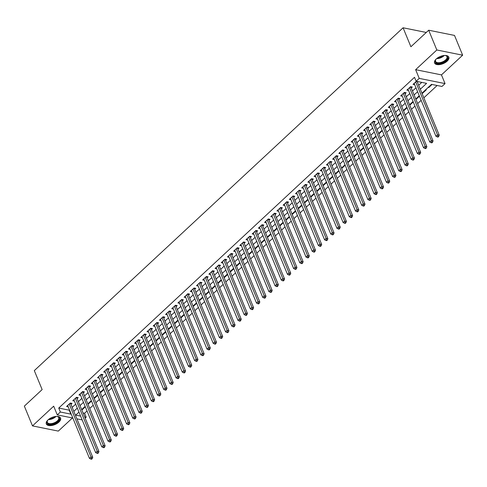 <?xml version="1.0" encoding="UTF-8"?>
<svg xmlns="http://www.w3.org/2000/svg" width="487" height="487" viewBox="0 0 487 487"><rect width="100%" height="100%" fill="white"/><g stroke="black" fill="none" stroke-linecap="round" stroke-linejoin="round"><path stroke-width="0.73" d="M58.89 422.119A7.707 3.859 157.6 0 0 60.571 418.083A7.707 3.859 157.6 0 0 55.323 416.513A7.707 3.859 157.6 0 0 48.006 419.922A7.707 3.859 157.6 0 0 46.326 423.952A7.707 3.859 157.6 0 0 51.573 425.522A7.707 3.859 157.6 0 0 58.89 422.119M447.139 61.161A7.707 3.859 157.6 0 0 448.819 57.131A7.707 3.859 157.6 0 0 443.578 55.561A7.707 3.859 157.6 0 0 436.255 58.964A7.707 3.859 157.6 0 0 434.574 63A7.707 3.859 157.6 0 0 439.822 64.57A7.707 3.859 157.6 0 0 447.139 61.161M83.046 412.964L84.555 413.268L86.187 417.219L85.182 418.15M426.277 32.459L403.078 27.777L34.315 370.613L42.138 389.588L24.35 406.128L32.495 425.894L58.312 431.098L72.46 417.949M403.078 27.777L410.9 46.752L428.688 30.212L454.505 35.423L462.65 55.189L436.833 49.984L415.642 69.684L419.228 78.383L445.045 83.587L441.952 86.467L431.482 84.354L421.949 93.218M415.642 69.684L441.459 74.895L462.65 55.189M441.459 74.895L445.045 83.587M84.555 413.268L87.039 410.961M89.742 408.447L93.224 405.208M95.927 402.694L99.409 399.456M102.112 396.942L105.6 393.703M108.303 391.189L111.785 387.95M114.488 385.436L117.976 382.198M120.679 379.683L124.161 376.445M126.864 373.931L130.346 370.692M133.048 368.178L136.537 364.94M139.239 362.431L142.721 359.187M145.424 356.679L148.906 353.434M151.609 350.926L155.097 347.688M157.8 345.173L161.282 341.935M163.985 339.421L167.473 336.182M170.176 333.668L173.658 330.429M176.361 327.915L179.843 324.677M182.546 322.163L186.034 318.924M188.737 316.41L192.219 313.171M194.922 310.657L198.404 307.419M201.113 304.905L204.595 301.666M207.298 299.152L210.78 295.913M213.483 293.399L216.971 290.161M219.674 287.647L223.156 284.408M225.858 281.9L229.34 278.655M232.043 276.147L235.531 272.903M238.234 270.395L241.716 267.156M244.419 264.642L247.907 261.403M250.61 258.889L254.092 255.651M256.795 253.137L260.277 249.898M262.98 247.384L266.468 244.145M269.171 241.631L272.653 238.393M275.356 235.878L278.838 232.64M281.547 230.126L285.029 226.887M287.732 224.373L291.214 221.135M293.917 218.62L297.405 215.382M300.108 212.868L303.59 209.629M306.293 207.115L309.775 203.876M312.477 201.368L315.966 198.124M318.668 195.616L322.151 192.371M324.853 189.863L328.341 186.624M331.044 184.11L334.526 180.872M337.229 178.358L340.711 175.119M343.414 172.605L346.902 169.366M349.605 166.852L353.087 163.614M355.79 161.1L359.272 157.861M361.981 155.347L365.463 152.108M368.166 149.594L371.648 146.356M374.351 143.842L377.839 140.603M380.542 138.089L384.024 134.85M386.727 132.336L390.209 129.098M392.912 126.583L396.4 123.345M399.103 120.831L402.585 117.592M405.287 115.084L408.776 111.84M411.478 109.332L414.961 106.093M417.663 103.579L421.145 100.34M423.848 97.826L437.119 85.493M428.688 30.212L436.833 49.984M70.956 404.399L72.039 403.394L70.292 403.041L66.579 406.493L68.217 406.822M77.141 398.646L78.224 397.642L76.477 397.289L72.77 400.74L74.401 401.069M83.332 392.893L84.409 391.889L82.668 391.536L78.955 394.987L80.586 395.316M89.517 387.141L90.6 386.136L88.853 385.783L85.14 389.235L86.777 389.563M95.702 381.388L96.785 380.384L95.044 380.03L91.331 383.482L92.962 383.811M101.893 375.635L102.976 374.631L101.229 374.278L97.516 377.729L99.153 378.058M108.077 369.883L109.161 368.878L107.414 368.525L103.707 371.977L105.338 372.305M114.262 364.13L115.346 363.125L113.605 362.772L109.892 366.224L111.523 366.553M120.453 358.377L121.537 357.373L119.79 357.02L116.076 360.471L117.714 360.8M126.638 352.631L127.722 351.62L125.981 351.267L122.267 354.719L123.899 355.047M132.829 346.878L133.907 345.867L132.166 345.514L128.452 348.966L130.084 349.301M139.014 341.125L140.098 340.115L138.351 339.762L134.637 343.213L136.275 343.548M145.199 335.373L146.283 334.362L144.542 334.015L140.828 337.467L142.46 337.795M151.39 329.62L152.474 328.609L150.726 328.262L147.013 331.714L148.651 332.043M157.575 323.867L158.659 322.863L156.911 322.51L153.204 325.961L154.836 326.29M163.766 318.114L164.843 317.11L163.102 316.757L159.389 320.209L161.02 320.537M169.951 312.362L171.034 311.357L169.287 311.004L165.574 314.456L167.211 314.785M176.136 306.609L177.219 305.605L175.478 305.252L171.765 308.703L173.396 309.032M182.327 300.856L183.41 299.852L181.663 299.499L177.95 302.951L179.587 303.279M188.512 295.104L189.595 294.099L187.848 293.746L184.141 297.198L185.772 297.527M194.697 289.351L195.78 288.347L194.039 287.994L190.326 291.445L191.957 291.774M200.888 283.598L201.971 282.594L200.224 282.241L196.511 285.692L198.148 286.021M207.072 277.846L208.156 276.841L206.415 276.488L202.702 279.94L204.333 280.269M213.263 272.099L214.341 271.089L212.6 270.735L208.886 274.187L210.518 274.516M219.448 266.346L220.532 265.336L218.785 264.983L215.071 268.434L216.709 268.763M225.633 260.594L226.717 259.583L224.976 259.23L221.262 262.682L222.894 263.017M231.824 254.841L232.908 253.83L231.161 253.483L227.447 256.929L229.085 257.264M238.009 249.088L239.093 248.078L237.346 247.731L233.638 251.182L235.27 251.511M244.2 243.336L245.278 242.325L243.537 241.978L239.823 245.43L241.455 245.758M250.385 237.583L251.469 236.579L249.721 236.225L246.008 239.677L247.646 240.006M256.57 231.83L257.653 230.826L255.912 230.473L252.199 233.924L253.83 234.253M262.761 226.078L263.844 225.073L262.097 224.72L258.384 228.172L260.021 228.5M268.946 220.325L270.029 219.32L268.282 218.967L264.575 222.419L266.206 222.748M275.131 214.572L276.214 213.568L274.473 213.215L270.76 216.666L272.391 216.995M281.322 208.82L282.405 207.815L280.658 207.462L276.945 210.914L278.582 211.242M287.507 203.067L288.59 202.062L286.849 201.709L283.136 205.161L284.767 205.49M293.698 197.314L294.775 196.31L293.034 195.957L289.321 199.408L290.952 199.737M299.882 191.561L300.966 190.557L299.219 190.204L295.506 193.656L297.143 193.984M306.067 185.815L307.151 184.804L305.41 184.451L301.697 187.903L303.328 188.232M312.258 180.062L313.342 179.052L311.595 178.699L307.881 182.15L309.519 182.485M318.443 174.309L319.527 173.299L317.78 172.952L314.072 176.397L315.704 176.732M324.634 168.557L325.712 167.546L323.971 167.199L320.257 170.651L321.889 170.98M330.819 162.804L331.903 161.794L330.156 161.447L326.442 164.898L328.08 165.227M337.004 157.051L338.088 156.047L336.347 155.694L332.633 159.146L334.265 159.474M343.195 151.299L344.279 150.294L342.531 149.941L338.818 153.393L340.45 153.722M349.38 145.546L350.463 144.542L348.716 144.189L345.009 147.64L346.641 147.969M355.565 139.793L356.648 138.789L354.907 138.436L351.194 141.887L352.825 142.216M361.756 134.041L362.839 133.036L361.092 132.683L357.379 136.135L359.016 136.463M367.941 128.288L369.024 127.284L367.283 126.93L363.57 130.382L365.201 130.711M374.132 122.535L375.209 121.531L373.468 121.178L369.755 124.629L371.386 124.958M380.317 116.783L381.4 115.778L379.653 115.425L375.94 118.877L377.577 119.205M386.501 111.03L387.585 110.025L385.844 109.672L382.131 113.124L383.762 113.453M392.692 105.283L393.776 104.273L392.029 103.92L388.316 107.371L389.953 107.7M398.877 99.531L399.961 98.52L398.214 98.167L394.507 101.619L396.138 101.953M405.068 93.778L406.146 92.767L404.405 92.42L400.691 95.866L402.323 96.201M411.253 88.025L412.337 87.015L410.59 86.668L406.876 90.119L408.514 90.448M428.572 87.063L428.767 87.532L432.06 84.47M422.387 92.816L422.576 93.285L426.289 89.833L425.717 89.718M416.196 98.569L416.391 99.038L419.441 96.201M410.011 104.321L410.206 104.79L413.256 101.953M403.82 110.068L404.015 110.543L407.065 107.706M397.636 115.821L397.83 116.296L400.88 113.459M391.451 121.573L391.639 122.048L394.695 119.212M385.26 127.326L385.454 127.795L388.504 124.958M379.075 133.079L379.27 133.548L382.319 130.711M372.884 138.832L373.079 139.3L376.128 136.463M366.699 144.584L366.894 145.053L369.943 142.216M360.514 150.337L360.703 150.806L363.759 147.969M354.323 156.09L354.518 156.558L357.568 153.722M348.138 161.842L348.333 162.311L351.383 159.474M341.953 167.595L342.142 168.064L345.198 165.227M335.762 173.348L335.957 173.816L339.007 170.98M329.577 179.1L329.772 179.569L332.822 176.732M323.386 184.853L323.581 185.322L326.631 182.485M317.201 190.6L317.396 191.074L320.446 188.238M311.016 196.352L311.205 196.827L314.261 193.99M304.825 202.105L305.02 202.58L308.07 199.743M298.641 207.858L298.835 208.326L301.885 205.49M292.45 213.61L292.644 214.079L295.694 211.242M286.265 219.363L286.459 219.832L289.509 216.995M280.08 225.116L280.269 225.584L283.324 222.748M273.889 230.868L274.084 231.337L277.133 228.5M267.704 236.621L267.899 237.09L270.949 234.253M261.519 242.374L261.708 242.843L264.764 240.006M255.328 248.127L255.523 248.595L258.573 245.758M249.143 253.879L249.338 254.348L252.388 251.511M242.952 259.632L243.147 260.101L246.197 257.264M236.767 265.385L236.962 265.853L240.012 263.017M230.582 271.131L230.771 271.606L233.827 268.769M224.391 276.884L224.586 277.359L227.636 274.522M218.206 282.637L218.401 283.111L221.451 280.275M212.015 288.389L212.21 288.858L215.26 286.027M205.831 294.142L206.025 294.611L209.075 291.774M199.646 299.895L199.84 300.363L202.89 297.527M193.455 305.647L193.649 306.116L196.699 303.279M187.27 311.4L187.465 311.869L190.514 309.032M181.085 317.153L181.274 317.621L184.33 314.785M174.894 322.905L175.089 323.374L178.139 320.537M168.709 328.658L168.904 329.127L171.954 326.29M162.518 334.411L162.713 334.879L165.763 332.043M156.333 340.163L156.528 340.632L159.578 337.795M150.148 345.916L150.337 346.385L153.393 343.548M143.957 351.663L144.152 352.138L147.202 349.301M137.772 357.415L137.967 357.89L141.017 355.053M131.581 363.168L131.776 363.643L134.826 360.806M125.396 368.921L125.591 369.389L128.641 366.559M119.212 374.673L119.406 375.142L122.456 372.305M113.021 380.426L113.215 380.895L116.265 378.058M106.836 386.179L107.03 386.648L110.08 383.811M100.651 391.932L100.839 392.4L103.895 389.563M94.46 397.684L94.655 398.153L97.704 395.316M88.275 403.437L88.47 403.906L91.519 401.069M428.189 87.416L428.767 87.532M422.004 93.169L422.576 93.285M415.819 98.922L416.391 99.038M409.628 104.675L410.206 104.79M403.443 110.427L404.015 110.543M397.252 116.18L397.83 116.296M391.067 121.927L391.639 122.048M384.882 127.679L385.454 127.795M378.691 133.432L379.27 133.548M372.506 139.185L373.079 139.3M366.315 144.937L366.894 145.053M360.13 150.69L360.703 150.806M353.946 156.443L354.518 156.558M347.755 162.195L348.333 162.311M341.57 167.948L342.142 168.064M335.385 173.701L335.957 173.816M329.194 179.453L329.772 179.569M323.009 185.206L323.581 185.322M316.818 190.959L317.396 191.074M310.633 196.711L311.205 196.827M304.448 202.458L305.02 202.58M298.257 208.211L298.835 208.326M292.072 213.963L292.644 214.079M285.881 219.716L286.459 219.832M279.696 225.469L280.269 225.584M273.511 231.222L274.084 231.337M267.32 236.974L267.899 237.09M261.135 242.727L261.708 242.843M254.951 248.48L255.523 248.595M248.76 254.232L249.338 254.348M242.575 259.985L243.147 260.101M236.384 265.738L236.962 265.853M230.199 271.49L230.771 271.606M224.014 277.243L224.586 277.359M217.823 282.99L218.401 283.111M211.638 288.742L212.21 288.858M205.453 294.495L206.025 294.611M199.262 300.248L199.84 300.363M193.077 306L193.649 306.116M186.886 311.753L187.465 311.869M180.701 317.506L181.274 317.621M174.516 323.258L175.089 323.374M168.325 329.011L168.904 329.127M162.141 334.764L162.713 334.879M155.95 340.516L156.528 340.632M149.765 346.269L150.337 346.385M143.58 352.022L144.152 352.138M137.389 357.775L137.967 357.89M131.204 363.521L131.776 363.643M125.019 369.274L125.591 369.389M118.828 375.027L119.406 375.142M112.643 380.779L113.215 380.895M106.452 386.532L107.03 386.648M100.267 392.285L100.839 392.4M94.082 398.037L94.655 398.153M87.891 403.79L88.47 403.906M81.706 409.543L82.279 409.658L85.328 406.822M420.305 89.224L426.6 83.368L416.135 81.256L414.504 77.305L58.738 408.057L69.203 410.17L69.489 409.908M72.192 407.394L75.674 404.155M78.377 401.641L81.859 398.403M84.561 395.888L88.05 392.65M90.752 390.136L94.235 386.897M96.937 384.383L100.425 381.144M103.128 378.63L106.61 375.392M109.313 372.884L112.795 369.639M115.498 367.131L118.986 363.886M121.689 361.378L125.171 358.14M127.874 355.626L131.356 352.387M134.065 349.873L137.547 346.634M140.25 344.12L143.732 340.882M146.435 338.368L149.923 335.129M152.626 332.615L156.108 329.376M158.811 326.862L162.293 323.624M164.996 321.11L168.484 317.871M171.187 315.357L174.669 312.118M177.371 309.604L180.86 306.366M183.562 303.851L187.045 300.613M189.747 298.099L193.229 294.86M195.932 292.352L199.42 289.108M202.123 286.6L205.605 283.355M208.308 280.847L211.79 277.608M214.493 275.094L217.981 271.856M220.684 269.341L224.166 266.103M226.869 263.589L230.357 260.35M233.06 257.836L236.542 254.598M239.245 252.083L242.727 248.845M245.43 246.331L248.918 243.092M251.621 240.578L255.103 237.339M257.806 234.825L261.294 231.587M263.997 229.073L267.479 225.834M270.182 223.32L273.664 220.081M276.366 217.567L279.855 214.329M282.557 211.821L286.039 208.576M288.742 206.068L292.224 202.823M294.927 200.315L298.415 197.077M301.118 194.563L304.6 191.324M307.303 188.81L310.791 185.571M313.494 183.057L316.976 179.819M319.679 177.305L323.161 174.066M325.864 171.552L329.352 168.313M332.055 165.799L335.537 162.561M338.24 160.046L341.728 156.808M344.431 154.294L347.913 151.055M350.616 148.541L354.098 145.303M356.801 142.788L360.289 139.55M362.992 137.036L366.474 133.797M369.176 131.289L372.658 128.044M375.361 125.536L378.849 122.292M381.552 119.784L385.034 116.545M387.737 114.031L391.225 110.793M393.928 108.278L397.41 105.04M400.113 102.526L403.595 99.287M406.298 96.773L409.786 93.534M412.489 91.02L415.971 87.782M418.674 85.268L421.766 82.394M416.361 81.305L413.067 84.367L414.699 84.695M417.438 82.273L418.102 81.658M72.831 418.029L57.271 414.887L53.686 406.188L32.495 425.894M57.271 414.887L60.37 412.014L70.834 414.127L71.114 413.859M58.738 408.057L60.37 412.014M416.135 81.256L419.228 78.383M82.169 419.91L76.909 418.85M78.949 412.105L75.716 415.107L80.592 416.093M84.671 416.915L86.187 417.219M419.246 95.732L415.764 98.971M413.061 101.485L409.579 104.723M406.876 107.231L403.388 110.476M400.685 112.984L397.203 116.229M394.5 118.737L391.012 121.975M388.309 124.489L384.827 127.728M382.125 130.242L378.642 133.481M375.94 135.995L372.452 139.233M369.749 141.747L366.267 144.986M363.564 147.5L360.082 150.739M357.373 153.253L353.891 156.491M351.188 159.005L347.706 162.244M345.003 164.758L341.515 167.997M338.812 170.511L335.33 173.749M332.627 176.264L329.145 179.502M326.442 182.016L322.954 185.255M320.251 187.769L316.769 191.007M314.066 193.516L310.578 196.76M307.875 199.268L304.393 202.507M301.69 205.021L298.208 208.259M295.506 210.774L292.017 214.012M289.315 216.526L285.832 219.765M283.13 222.279L279.648 225.518M276.939 228.032L273.457 231.27M270.754 233.784L267.272 237.023M264.569 239.537L261.081 242.776M258.378 245.29L254.896 248.528M252.193 251.042L248.711 254.281M246.008 256.795L242.52 260.034M239.817 262.548L236.335 265.786M233.632 268.3L230.144 271.539M227.441 274.047L223.959 277.292M221.256 279.8L217.774 283.038M215.071 285.552L211.583 288.791M208.88 291.305L205.398 294.544M202.695 297.058L199.213 300.296M196.505 302.811L193.022 306.049M190.32 308.563L186.838 311.802M184.135 314.316L180.647 317.554M177.944 320.069L174.462 323.307M171.759 325.821L168.277 329.06M165.574 331.574L162.086 334.812M159.383 337.327L155.901 340.565M153.198 343.079L149.71 346.318M147.007 348.832L143.525 352.071M140.822 354.579L137.34 357.823M134.637 360.331L131.149 363.57M128.446 366.084L124.964 369.323M122.261 371.837L118.779 375.075M116.076 377.589L112.588 380.828M109.885 383.342L106.403 386.581M103.701 389.095L100.212 392.333M97.51 394.847L94.028 398.086M91.325 400.6L87.843 403.839M85.14 406.353L81.652 409.591M73.817 411.351L77.305 408.106M80.008 405.598L83.49 402.353M86.193 399.845L89.675 396.607M92.378 394.093L95.866 390.854M98.569 388.34L102.051 385.101M104.754 382.587L108.242 379.349M110.945 376.835L114.427 373.596M117.13 371.082L120.612 367.843M123.314 365.329L126.803 362.091M129.505 359.576L132.988 356.338M135.69 353.824L139.179 350.585M141.881 348.071L145.363 344.833M148.066 342.318L151.548 339.08M154.251 336.566L157.739 333.327M160.442 330.819L163.924 327.574M166.627 325.066L170.109 321.822M172.812 319.314L176.3 316.075M179.003 313.561L182.485 310.322M185.188 307.808L188.676 304.57M191.379 302.056L194.861 298.817M197.564 296.303L201.046 293.064M203.749 290.55L207.237 287.312M209.94 284.798L213.422 281.559M216.125 279.045L219.613 275.806M222.315 273.292L225.798 270.054M228.5 267.54L231.982 264.301M234.685 261.787L238.173 258.548M240.876 256.034L244.358 252.796M247.061 250.288L250.543 247.043M253.246 244.535L256.734 241.29M259.437 238.782L262.919 235.544M265.622 233.03L269.11 229.791M271.813 227.277L275.295 224.038M277.998 221.524L281.48 218.286M284.183 215.771L287.671 212.533M290.374 210.019L293.856 206.78M296.559 204.266L300.047 201.028M302.75 198.513L306.232 195.275M308.935 192.761L312.417 189.522M315.119 187.008L318.608 183.769M321.31 181.255L324.792 178.017M327.495 175.503L330.977 172.264M333.68 169.756L337.168 166.511M339.871 164.003L343.353 160.759M346.056 158.251L349.544 155.012M352.247 152.498L355.729 149.259M358.432 146.745L361.914 143.507M364.617 140.993L368.105 137.754M370.808 135.24L374.29 132.001M376.993 129.487L380.475 126.249M383.184 123.735L386.666 120.496M389.369 117.982L392.851 114.743M395.554 112.229L399.042 108.991M401.745 106.476L405.227 103.238M407.929 100.724L411.412 97.485M414.114 94.971L417.603 91.733M69.203 410.17L70.834 414.127M82.084 409.19L82.279 409.658M415.697 81.919L437.496 134.814L435.95 136.257L414.151 83.356M417.122 81.457A0.986 0.688 -78.6 0 0 417.176 81.639L439.244 135.167L437.496 134.814L437.983 136.378L437.363 136.957L438.063 137.097L438.677 136.524L437.983 136.378M438.677 136.524L439.244 135.167M435.95 136.257L437.363 136.957M444.838 55.451A6.666 3.336 -22.4 0 1 445.733 55.573A6.666 3.336 -22.4 0 1 446.147 60.382A6.666 3.336 -22.4 0 1 438.044 63.413A6.666 3.336 -22.4 0 1 435.67 59.718A6.666 3.336 -22.4 0 1 436.218 59M435.816 59.505A6.173 3.092 157.6 0 0 435.567 61.386A6.173 3.092 157.6 0 0 439.773 62.646A6.173 3.092 157.6 0 0 445.635 59.919A6.173 3.092 157.6 0 0 446.981 56.687A6.173 3.092 157.6 0 0 445.483 55.524M434.447 62.531A7.658 3.835 157.6 0 0 439.761 63.876A7.658 3.835 157.6 0 0 446.847 60.522A7.658 3.835 157.6 0 0 448.582 56.705M56.583 416.403A6.666 3.336 -22.4 0 1 57.484 416.531A6.666 3.336 -22.4 0 1 58.781 420.348A6.666 3.336 -22.4 0 1 51.926 424.226A6.666 3.336 -22.4 0 1 47.422 420.677A6.666 3.336 -22.4 0 1 47.969 419.952M47.568 420.464A6.173 3.092 157.6 0 0 47.318 422.345A6.173 3.092 157.6 0 0 51.859 423.544A6.173 3.092 157.6 0 0 58.732 417.639A6.173 3.092 157.6 0 0 57.235 416.476M46.198 423.489A7.658 3.835 157.6 0 0 51.738 424.792A7.658 3.835 157.6 0 0 60.333 417.663M409.506 87.672L431.312 140.566L429.765 142.009L407.96 89.109M410.888 86.729L410.912 87.057A0.986 0.688 -78.6 0 0 410.991 87.392L433.053 140.92L431.312 140.566L431.792 142.131L431.178 142.709L431.872 142.849L432.493 142.277L431.792 142.131M432.493 142.277L433.053 140.92M429.765 142.009L431.178 142.709M403.321 93.425L425.121 146.319L423.574 147.762L401.775 94.862M404.703 92.475L404.727 92.804A0.986 0.688 -78.6 0 0 404.807 93.145L426.868 146.672L425.121 146.319L425.608 147.884L424.987 148.462L425.687 148.602L426.302 148.024L425.608 147.884M426.302 148.024L426.868 146.672M423.574 147.762L424.987 148.462M397.136 99.178L418.936 152.072L417.389 153.508L395.584 100.614M398.518 98.228L398.543 98.557A0.986 0.688 -78.6 0 0 398.616 98.898L420.683 152.425L418.936 152.072L419.417 153.636L418.802 154.215L419.496 154.355L420.117 153.776L419.417 153.636M420.117 153.776L420.683 152.425M417.389 153.508L418.802 154.215M390.945 104.93L412.751 157.825L411.205 159.261L389.399 106.367M392.327 103.981L392.352 104.309A0.986 0.688 -78.6 0 0 392.431 104.65L414.492 158.178L412.751 157.825L413.232 159.389L412.611 159.967L413.311 160.107L413.932 159.529L413.232 159.389M413.932 159.529L414.492 158.178M411.205 159.261L412.611 159.967M384.76 110.683L406.56 163.577L405.014 165.014L383.214 112.12M386.142 109.733L386.167 110.062A0.986 0.688 -78.6 0 0 386.246 110.403L408.307 163.93L406.56 163.577L407.047 165.142L406.426 165.72L407.126 165.86L407.741 165.282L407.047 165.142M407.741 165.282L408.307 163.93M405.014 165.014L406.426 165.72M378.569 116.436L400.375 169.33L398.829 170.767L377.023 117.872M379.951 115.486L379.982 115.815A0.986 0.688 -78.6 0 0 380.055 116.156L402.116 169.683L400.375 169.33L400.856 170.894L400.241 171.473L400.935 171.613L401.556 171.034L400.856 170.894M401.556 171.034L402.116 169.683M398.829 170.767L400.241 171.473M372.385 122.188L394.19 175.083L392.638 176.519L370.838 123.625M373.766 121.239L373.791 121.567A0.986 0.688 -78.6 0 0 373.87 121.902L395.931 175.436L394.19 175.083L394.671 176.647L394.05 177.219L394.75 177.365L395.365 176.787L394.671 176.647M395.365 176.787L395.931 175.436M392.638 176.519L394.05 177.219M366.2 127.935L387.999 180.835L386.453 182.272L364.653 129.378M367.582 126.991L367.606 127.32A0.986 0.688 -78.6 0 0 367.679 127.655L389.746 181.188L387.999 180.835L388.48 182.4L387.865 182.972L388.559 183.118L389.18 182.54L388.48 182.4M389.18 182.54L389.746 181.188M386.453 182.272L387.865 182.972M360.009 133.688L381.814 186.588L380.268 188.025L358.462 135.13M361.391 132.744L361.415 133.073A0.986 0.688 -78.6 0 0 361.494 133.408L383.555 186.941L381.814 186.588L382.295 188.152L381.674 188.725L382.374 188.865L382.995 188.292L382.295 188.152M382.995 188.292L383.555 186.941M380.268 188.025L381.674 188.725M353.824 139.44L375.623 192.341L374.077 193.777L352.278 140.883M355.206 138.497L355.23 138.825A0.986 0.688 -78.6 0 0 355.309 139.16L377.37 192.694L375.623 192.341L376.11 193.905L375.489 194.477L376.189 194.617L376.804 194.045L376.11 193.905M376.804 194.045L377.37 192.694M374.077 193.777L375.489 194.477M347.639 145.193L369.438 198.093L367.892 199.53L346.087 146.63M349.021 144.249L349.045 144.578A0.986 0.688 -78.6 0 0 349.118 144.913L371.185 198.44L369.438 198.093L369.919 199.658L369.304 200.23L369.998 200.37L370.619 199.798L369.919 199.658M370.619 199.798L371.185 198.44M367.892 199.53L369.304 200.23M341.448 150.946L363.253 203.846L361.707 205.283L339.902 152.382M342.83 150.002L342.854 150.331A0.986 0.688 -78.6 0 0 342.933 150.666L364.994 204.193L363.253 203.846L363.734 205.411L363.113 205.983L363.813 206.123L364.434 205.551L363.734 205.411M364.434 205.551L364.994 204.193M361.707 205.283L363.113 205.983M335.263 156.698L357.062 209.593L355.516 211.035L333.717 158.135M336.645 155.755L336.669 156.083A0.986 0.688 -78.6 0 0 336.742 156.418L358.809 209.946L357.062 209.593L357.549 211.163L356.928 211.735L357.628 211.875L358.243 211.303L357.549 211.163M358.243 211.303L358.809 209.946M355.516 211.035L356.928 211.735M329.072 162.451L350.877 215.345L349.331 216.788L327.526 163.888M330.454 161.507L330.478 161.836A0.986 0.688 -78.6 0 0 330.557 162.171L352.618 215.698L350.877 215.345L351.358 216.91L350.743 217.488L351.437 217.628L352.058 217.056L351.358 216.91M352.058 217.056L352.618 215.698M349.331 216.788L350.743 217.488M322.887 168.204L344.686 221.098L343.14 222.541L321.341 169.64M324.269 167.26L324.293 167.589A0.986 0.688 -78.6 0 0 324.372 167.924L346.434 221.451L344.686 221.098L345.173 222.662L344.553 223.241L345.253 223.381L345.867 222.809L345.173 222.662M345.867 222.809L346.434 221.451M343.14 222.541L344.553 223.241M316.702 173.956L338.502 226.851L336.955 228.293L315.15 175.393M318.084 173.007L318.108 173.335A0.986 0.688 -78.6 0 0 318.181 173.676L340.249 227.204L338.502 226.851L338.982 228.415L338.368 228.993L339.062 229.133L339.683 228.555L338.982 228.415M339.683 228.555L340.249 227.204M336.955 228.293L338.368 228.993M310.511 179.709L332.317 232.603L330.77 234.04L308.965 181.146M311.893 178.759L311.917 179.088A0.986 0.688 -78.6 0 0 311.997 179.429L334.058 232.956L332.317 232.603L332.798 234.168L332.177 234.746L332.877 234.886L333.498 234.308L332.798 234.168M333.498 234.308L334.058 232.956M330.77 234.04L332.177 234.746M304.326 185.462L326.126 238.356L324.579 239.793L302.78 186.898M305.708 184.512L305.733 184.841A0.986 0.688 -78.6 0 0 305.812 185.182L327.873 238.709L326.126 238.356L326.613 239.921L325.992 240.499L326.692 240.639L327.307 240.061L326.613 239.921M327.307 240.061L327.873 238.709M324.579 239.793L325.992 240.499M298.135 191.214L319.941 244.109L318.395 245.545L296.589 192.651M299.517 190.265L299.548 190.594A0.986 0.688 -78.6 0 0 299.621 190.934L321.682 244.462L319.941 244.109L320.422 245.673L319.807 246.252L320.501 246.392L321.122 245.813L320.422 245.673M321.122 245.813L321.682 244.462M318.395 245.545L319.807 246.252M291.95 196.967L313.756 249.861L312.204 251.298L290.404 198.404M293.332 196.018L293.357 196.346A0.986 0.688 -78.6 0 0 293.436 196.687L315.497 250.215L313.756 249.861L314.237 251.426L313.616 252.004L314.316 252.144L314.937 251.566L314.237 251.426M314.937 251.566L315.497 250.215M312.204 251.298L313.616 252.004M285.766 202.72L307.565 255.614L306.019 257.051L284.219 204.156M287.147 201.77L287.172 202.099A0.986 0.688 -78.6 0 0 287.245 202.434L309.312 255.967L307.565 255.614L308.046 257.179L307.431 257.751L308.125 257.897L308.746 257.319L308.046 257.179M308.746 257.319L309.312 255.967M306.019 257.051L307.431 257.751M279.575 208.466L301.38 261.367L299.834 262.803L278.028 209.909M280.956 207.523L280.981 207.852A0.986 0.688 -78.6 0 0 281.06 208.186L303.121 261.72L301.38 261.367L301.861 262.931L301.24 263.504L301.94 263.65L302.561 263.071L301.861 262.931M302.561 263.071L303.121 261.72M299.834 262.803L301.24 263.504M273.39 214.219L295.189 267.12L293.643 268.556L271.843 215.662M274.771 213.276L274.796 213.604A0.986 0.688 -78.6 0 0 274.875 213.939L296.936 267.473L295.189 267.12L295.676 268.684L295.055 269.256L295.755 269.396L296.37 268.824L295.676 268.684M296.37 268.824L296.936 267.473M293.643 268.556L295.055 269.256M267.205 219.972L289.004 272.872L287.458 274.309L265.652 221.415M268.587 219.028L268.611 219.357A0.986 0.688 -78.6 0 0 268.684 219.692L290.751 273.225L289.004 272.872L289.485 274.437L288.87 275.009L289.564 275.149L290.185 274.577L289.485 274.437M290.185 274.577L290.751 273.225M287.458 274.309L288.87 275.009M261.014 225.725L282.819 278.625L281.273 280.062L259.468 227.161M262.396 224.781L262.42 225.11A0.986 0.688 -78.6 0 0 262.499 225.444L284.56 278.972L282.819 278.625L283.3 280.189L282.679 280.762L283.379 280.902L284 280.329L283.3 280.189M284 280.329L284.56 278.972M281.273 280.062L282.679 280.762M254.829 231.477L276.628 284.378L275.082 285.814L253.283 232.914M256.211 230.534L256.235 230.862A0.986 0.688 -78.6 0 0 256.308 231.197L278.375 284.725L276.628 284.378L277.115 285.942L276.494 286.514L277.194 286.654L277.809 286.082L277.115 285.942M277.809 286.082L278.375 284.725M275.082 285.814L276.494 286.514M248.638 237.23L270.443 290.124L268.897 291.567L247.092 238.667M250.02 236.286L250.044 236.615A0.986 0.688 -78.6 0 0 250.123 236.95L272.184 290.477L270.443 290.124L270.924 291.695L270.309 292.267L271.003 292.407L271.624 291.835L270.924 291.695M271.624 291.835L272.184 290.477M268.897 291.567L270.309 292.267M242.453 242.983L264.252 295.877L262.706 297.32L240.907 244.419M243.835 242.039L243.859 242.368A0.986 0.688 -78.6 0 0 243.938 242.703L265.999 296.23L264.252 295.877L264.739 297.441L264.118 298.02L264.818 298.16L265.433 297.587L264.739 297.441M265.433 297.587L265.999 296.23M262.706 297.32L264.118 298.02M236.268 248.735L258.067 301.63L256.521 303.072L234.716 250.172M237.65 247.792L237.674 248.12A0.986 0.688 -78.6 0 0 237.747 248.455L259.815 301.983L258.067 301.63L258.548 303.194L257.933 303.772L258.627 303.912L259.248 303.34L258.548 303.194M259.248 303.34L259.815 301.983M256.521 303.072L257.933 303.772M230.077 254.488L251.882 307.382L250.336 308.825L228.531 255.925M231.459 253.538L231.483 253.867A0.986 0.688 -78.6 0 0 231.562 254.208L253.624 307.735L251.882 307.382L252.363 308.947L251.742 309.525L252.443 309.665L253.063 309.087L252.363 308.947M253.063 309.087L253.624 307.735M250.336 308.825L251.742 309.525M223.892 260.241L245.692 313.135L244.145 314.572L222.346 261.677M225.274 259.291L225.298 259.62A0.986 0.688 -78.6 0 0 225.378 259.961L247.439 313.488L245.692 313.135L246.178 314.699L245.558 315.278L246.258 315.418L246.872 314.839L246.178 314.699M246.872 314.839L247.439 313.488M244.145 314.572L245.558 315.278M217.701 265.993L239.507 318.888L237.96 320.324L216.155 267.43M219.083 265.044L219.113 265.372A0.986 0.688 -78.6 0 0 219.187 265.713L241.248 319.241L239.507 318.888L239.988 320.452L239.373 321.03L240.067 321.17L240.688 320.592L239.988 320.452M240.688 320.592L241.248 319.241M237.96 320.324L239.373 321.03M211.516 271.746L233.322 324.64L231.769 326.077L209.97 273.183M212.898 270.796L212.922 271.125A0.986 0.688 -78.6 0 0 213.002 271.466L235.063 324.993L233.322 324.64L233.803 326.205L233.182 326.783L233.882 326.923L234.503 326.345L233.803 326.205M234.503 326.345L235.063 324.993M231.769 326.077L233.182 326.783M205.331 277.499L227.131 330.393L225.584 331.83L203.785 278.935M206.713 276.549L206.738 276.878A0.986 0.688 -78.6 0 0 206.811 277.219L228.878 330.746L227.131 330.393L227.618 331.957L226.997 332.536L227.691 332.676L228.312 332.097L227.618 331.957M228.312 332.097L228.878 330.746M225.584 331.83L226.997 332.536M199.14 283.251L220.946 336.146L219.4 337.582L197.594 284.688M200.522 282.302L200.547 282.63A0.986 0.688 -78.6 0 0 200.626 282.965L222.687 336.499L220.946 336.146L221.427 337.71L220.806 338.282L221.506 338.428L222.127 337.85L221.427 337.71M222.127 337.85L222.687 336.499M219.4 337.582L220.806 338.282M192.955 288.998L214.755 341.898L213.209 343.335L191.409 290.441M194.337 288.054L194.362 288.383A0.986 0.688 -78.6 0 0 194.441 288.718L216.502 342.251L214.755 341.898L215.242 343.463L214.621 344.035L215.321 344.181L215.936 343.603L215.242 343.463M215.936 343.603L216.502 342.251M213.209 343.335L214.621 344.035M186.771 294.751L208.57 347.651L207.024 349.088L185.218 296.193M188.152 293.807L188.177 294.136A0.986 0.688 -78.6 0 0 188.25 294.471L210.317 348.004L208.57 347.651L209.051 349.216L208.436 349.788L209.13 349.928L209.751 349.356L209.051 349.216M209.751 349.356L210.317 348.004M207.024 349.088L208.436 349.788M180.58 300.503L202.385 353.404L200.839 354.84L179.033 301.946M181.961 299.56L181.986 299.889A0.986 0.688 -78.6 0 0 182.065 300.223L204.126 353.757L202.385 353.404L202.866 354.968L202.245 355.54L202.945 355.68L203.566 355.108L202.866 354.968M203.566 355.108L204.126 353.757M200.839 354.84L202.245 355.54M174.395 306.256L196.194 359.156L194.648 360.593L172.848 307.693M175.777 305.312L175.801 305.641A0.986 0.688 -78.6 0 0 175.874 305.976L197.941 359.503L196.194 359.156L196.681 360.721L196.06 361.293L196.76 361.433L197.375 360.861L196.681 360.721M197.375 360.861L197.941 359.503M194.648 360.593L196.06 361.293M168.204 312.009L190.009 364.909L188.463 366.346L166.657 313.445M169.586 311.065L169.61 311.394A0.986 0.688 -78.6 0 0 169.689 311.729L191.75 365.256L190.009 364.909L190.49 366.474L189.875 367.046L190.569 367.186L191.19 366.614L190.49 366.474M191.19 366.614L191.75 365.256M188.463 366.346L189.875 367.046M162.019 317.761L183.818 370.662L182.272 372.098L160.473 319.198M163.401 316.818L163.425 317.147A0.986 0.688 -78.6 0 0 163.504 317.481L185.565 371.009L183.818 370.662L184.305 372.226L183.684 372.798L184.384 372.939L184.999 372.366L184.305 372.226M184.999 372.366L185.565 371.009M182.272 372.098L183.684 372.798M155.834 323.514L177.633 376.408L176.087 377.851L154.288 324.951M157.216 322.571L157.24 322.899A0.986 0.688 -78.6 0 0 157.313 323.234L179.38 376.761L177.633 376.408L178.114 377.979L177.499 378.551L178.193 378.691L178.814 378.119L178.114 377.979M178.814 378.119L179.38 376.761M176.087 377.851L177.499 378.551M149.643 329.267L171.448 382.161L169.902 383.604L148.097 330.703M151.025 328.323L151.049 328.652A0.986 0.688 -78.6 0 0 151.128 328.987L173.189 382.514L171.448 382.161L171.929 383.726L171.308 384.304L172.008 384.444L172.629 383.872L171.929 383.726M172.629 383.872L173.189 382.514M169.902 383.604L171.308 384.304M143.458 335.019L165.257 387.914L163.711 389.357L141.912 336.456M144.84 334.07L144.864 334.399A0.986 0.688 -78.6 0 0 144.943 334.739L167.004 388.267L165.257 387.914L165.744 389.478L165.123 390.057L165.823 390.197L166.438 389.618L165.744 389.478M166.438 389.618L167.004 388.267M163.711 389.357L165.123 390.057M137.267 340.772L159.072 393.666L157.526 395.103L135.721 342.209M138.649 339.823L138.679 340.151A0.986 0.688 -78.6 0 0 138.752 340.492L160.82 394.02L159.072 393.666L159.553 395.231L158.939 395.809L159.633 395.949L160.253 395.371L159.553 395.231M160.253 395.371L160.82 394.02M157.526 395.103L158.939 395.809M131.082 346.525L152.888 399.419L151.335 400.856L129.536 347.962M132.464 345.575L132.488 345.904A0.986 0.688 -78.6 0 0 132.567 346.245L154.629 399.772L152.888 399.419L153.368 400.984L152.748 401.562L153.448 401.702L154.069 401.124L153.368 400.984M154.069 401.124L154.629 399.772M151.335 400.856L152.748 401.562M124.897 352.278L146.697 405.172L145.15 406.608L123.351 353.714M126.279 351.328L126.303 351.657A0.986 0.688 -78.6 0 0 126.376 351.998L148.444 405.525L146.697 405.172L147.184 406.736L146.563 407.315L147.263 407.455L147.878 406.876L147.184 406.736M147.878 406.876L148.444 405.525M145.15 406.608L146.563 407.315M118.706 358.03L140.512 410.925L138.965 412.361L117.16 359.467M120.088 357.081L120.112 357.409A0.986 0.688 -78.6 0 0 120.192 357.75L142.253 411.278L140.512 410.925L140.993 412.489L140.372 413.067L141.072 413.207L141.693 412.629L140.993 412.489M141.693 412.629L142.253 411.278M138.965 412.361L140.372 413.067M112.521 363.783L134.321 416.677L132.774 418.114L110.975 365.22M113.903 362.833L113.928 363.162A0.986 0.688 -78.6 0 0 114.007 363.497L136.068 417.03L134.321 416.677L134.808 418.242L134.187 418.814L134.887 418.96L135.502 418.382L134.808 418.242M135.502 418.382L136.068 417.03M132.774 418.114L134.187 418.814M106.336 369.53L128.136 422.43L126.59 423.867L104.784 370.972M107.718 368.586L107.743 368.915A0.986 0.688 -78.6 0 0 107.816 369.249L129.883 422.783L128.136 422.43L128.617 423.994L128.002 424.567L128.696 424.713L129.317 424.134L128.617 423.994M129.317 424.134L129.883 422.783M126.59 423.867L128.002 424.567M100.145 375.282L121.951 428.183L120.405 429.619L98.599 376.725M101.527 374.339L101.552 374.667A0.986 0.688 -78.6 0 0 101.631 375.002L123.692 428.536L121.951 428.183L122.432 429.747L121.811 430.319L122.511 430.459L123.132 429.887L122.432 429.747M123.132 429.887L123.692 428.536M120.405 429.619L121.811 430.319M93.961 381.035L115.76 433.935L114.214 435.372L92.414 382.478M95.342 380.091L95.367 380.42A0.986 0.688 -78.6 0 0 95.44 380.755L117.507 434.288L115.76 433.935L116.247 435.5L115.626 436.072L116.326 436.212L116.941 435.64L116.247 435.5M116.941 435.64L117.507 434.288M114.214 435.372L115.626 436.072M87.77 386.788L109.575 439.688L108.029 441.125L86.223 388.23M89.151 385.844L89.176 386.173A0.986 0.688 -78.6 0 0 89.255 386.508L111.316 440.035L109.575 439.688L110.056 441.252L109.441 441.825L110.135 441.965L110.756 441.392L110.056 441.252M110.756 441.392L111.316 440.035M108.029 441.125L109.441 441.825M81.585 392.54L103.39 445.441L101.838 446.877L80.038 393.977M82.967 391.597L82.991 391.925A0.986 0.688 -78.6 0 0 83.07 392.26L105.131 445.788L103.39 445.441L103.871 447.005L103.25 447.577L103.95 447.717L104.565 447.145L103.871 447.005M104.565 447.145L105.131 445.788M101.838 446.877L103.25 447.577M75.4 398.293L97.199 451.193L95.653 452.63L73.854 399.73M76.782 397.349L76.806 397.678A0.986 0.688 -78.6 0 0 76.879 398.013L98.946 451.54L97.199 451.193L97.68 452.758L97.065 453.33L97.759 453.47L98.38 452.898L97.68 452.758M98.38 452.898L98.946 451.54M95.653 452.63L97.065 453.33M69.209 404.046L91.014 456.94L89.468 458.383L67.663 405.482M70.591 403.102L70.615 403.431A0.986 0.688 -78.6 0 0 70.694 403.766L92.755 457.293L91.014 456.94L91.495 458.511L90.874 459.083L91.574 459.223L92.195 458.651L91.495 458.511M92.195 458.651L92.755 457.293M89.468 458.383L90.874 459.083M416.208 81.445L417.176 81.639M444.254 55.481A6.173 3.092 -22.4 0 1 443.937 55.798A6.173 3.092 -22.4 0 1 436.656 58.617M437.338 58.087A5.972 2.989 157.6 0 0 443.395 55.591M56.005 416.434A6.173 3.092 -22.4 0 1 50.161 419.423A6.173 3.092 -22.4 0 1 48.408 419.569M49.09 419.039A5.972 2.989 157.6 0 0 50.033 418.917A5.972 2.989 157.6 0 0 55.147 416.543M410.304 86.93L410.912 87.057M410.024 87.197L410.991 87.392M404.119 92.682L404.727 92.804M403.833 92.95L404.807 93.145M397.928 98.435L398.543 98.557M397.648 98.703L398.616 98.898M391.743 104.188L392.352 104.309M391.457 104.449L392.431 104.65M385.558 109.94L386.167 110.062M385.272 110.202L386.246 110.403M379.367 115.693L379.982 115.815M379.087 115.955L380.055 116.156M373.182 121.446L373.791 121.567M372.896 121.707L373.87 121.902M366.991 127.198L367.606 127.32M366.711 127.46L367.679 127.655M360.806 132.951L361.415 133.073M360.52 133.213L361.494 133.408M354.621 138.704L355.23 138.825M354.335 138.965L355.309 139.16M348.43 144.456L349.045 144.578M348.15 144.718L349.118 144.913M342.245 150.209L342.854 150.331M341.959 150.471L342.933 150.666M336.06 155.956L336.669 156.083M335.774 156.224L336.742 156.418M329.869 161.708L330.478 161.836M329.589 161.976L330.557 162.171M323.685 167.461L324.293 167.589M323.398 167.729L324.372 167.924M317.494 173.214L318.108 173.335M317.214 173.482L318.181 173.676M311.309 178.966L311.917 179.088M311.023 179.234L311.997 179.429M305.124 184.719L305.733 184.841M304.838 184.981L305.812 185.182M298.933 190.472L299.548 190.594M298.653 190.734L299.621 190.934M292.748 196.224L293.357 196.346M292.462 196.486L293.436 196.687M286.563 201.977L287.172 202.099M286.277 202.239L287.245 202.434M280.372 207.73L280.981 207.852M280.086 207.992L281.06 208.186M274.187 213.483L274.796 213.604M273.901 213.744L274.875 213.939M267.996 219.235L268.611 219.357M267.716 219.497L268.684 219.692M261.811 224.988L262.42 225.11M261.525 225.25L262.499 225.444M255.626 230.741L256.235 230.862M255.34 231.002L256.308 231.197M249.435 236.487L250.044 236.615M249.155 236.755L250.123 236.95M243.25 242.24L243.859 242.368M242.964 242.508L243.938 242.703M237.059 247.993L237.674 248.12M236.779 248.26L237.747 248.455M230.875 253.745L231.483 253.867M230.588 254.013L231.562 254.208M224.69 259.498L225.298 259.62M224.404 259.766L225.378 259.961M218.499 265.251L219.113 265.372M218.219 265.512L219.187 265.713M212.314 271.003L212.922 271.125M212.028 271.265L213.002 271.466M206.129 276.756L206.738 276.878M205.843 277.018L206.811 277.219M199.938 282.509L200.547 282.63M199.652 282.77L200.626 282.965M193.753 288.261L194.362 288.383M193.467 288.523L194.441 288.718M187.562 294.014L188.177 294.136M187.282 294.276L188.25 294.471M181.377 299.767L181.986 299.889M181.091 300.029L182.065 300.223M175.192 305.519L175.801 305.641M174.906 305.781L175.874 305.976M169.001 311.272L169.61 311.394M168.721 311.534L169.689 311.729M162.816 317.019L163.425 317.147M162.53 317.287L163.504 317.481M156.625 322.771L157.24 322.899M156.345 323.039L157.313 323.234M150.44 328.524L151.049 328.652M150.154 328.792L151.128 328.987M144.255 334.277L144.864 334.399M143.969 334.545L144.943 334.739M138.065 340.029L138.679 340.151M137.784 340.297L138.752 340.492M131.88 345.782L132.488 345.904M131.593 346.044L132.567 346.245M125.695 351.535L126.303 351.657M125.409 351.797L126.376 351.998M119.504 357.288L120.112 357.409M119.218 357.549L120.192 357.75M113.319 363.04L113.928 363.162M113.033 363.302L114.007 363.497M107.128 368.793L107.743 368.915M106.848 369.055L107.816 369.249M100.943 374.546L101.552 374.667M100.657 374.807L101.631 375.002M94.758 380.298L95.367 380.42M94.472 380.56L95.44 380.755M88.567 386.051L89.176 386.173M88.287 386.313L89.255 386.508M82.382 391.804L82.991 391.925M82.096 392.065L83.07 392.26M76.191 397.55L76.806 397.678M75.911 397.818L76.879 398.013M70.006 403.303L70.615 403.431M69.72 403.571L70.694 403.766"/></g></svg>
